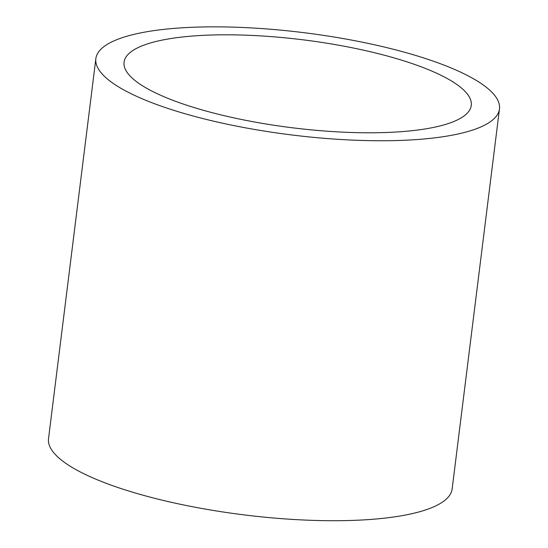 <?xml version="1.0" encoding="UTF-8"?>
<svg xmlns="http://www.w3.org/2000/svg" width="548" height="548" viewBox="0 0 548 548"><rect width="100%" height="100%" fill="white"/><g stroke="black" fill="none" stroke-linecap="round" stroke-linejoin="round"><path stroke-width="0.82" d="M95.852 58.663L48.525 438.626A203.37 51.498 7.1 0 0 243.97 514.873A203.37 51.498 7.1 0 0 452.148 488.898L499.475 108.936A203.37 51.498 7.1 0 0 369.51 43.689A203.37 51.498 7.1 0 0 142.727 32.496A203.37 51.498 7.1 0 0 95.852 58.663A203.37 51.498 7.1 0 0 291.296 134.904A203.37 51.498 7.1 0 0 499.475 108.936M164.386 39.668A174.942 44.299 7.1 0 0 124.067 62.177A174.942 44.299 7.1 0 0 292.187 127.759A174.942 44.299 7.1 0 0 471.259 105.422A174.942 44.299 7.1 0 0 359.467 49.293A174.942 44.299 7.1 0 0 164.386 39.668"/></g></svg>
